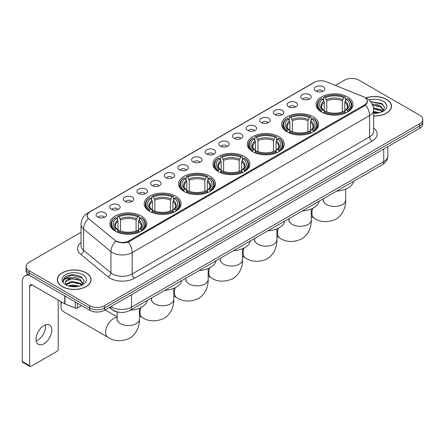 <?xml version="1.0" encoding="UTF-8"?>
<svg xmlns="http://www.w3.org/2000/svg" width="445" height="445" viewBox="0 0 445 445"><rect width="100%" height="100%" fill="white"/><g stroke="black" fill="none" stroke-linecap="round" stroke-linejoin="round"><path stroke-width="0.67" d="M210.085 176.354A18.456 10.658 0 0 0 189.97 174.045A18.456 10.658 0 0 0 178.579 183.885A18.456 10.658 0 0 0 183.985 191.422A18.456 10.658 0 0 0 204.099 193.731A18.456 10.658 0 0 0 215.491 183.885A18.456 10.658 0 0 0 210.085 176.354M313.213 116.812A18.456 10.658 0 0 0 293.099 114.504A18.456 10.658 0 0 0 281.707 124.35A18.456 10.658 0 0 0 287.114 131.881A18.456 10.658 0 0 0 307.228 134.19A18.456 10.658 0 0 0 318.62 124.35A18.456 10.658 0 0 0 313.213 116.812M278.837 136.66A18.456 10.658 0 0 0 258.723 134.351A18.456 10.658 0 0 0 247.331 144.191A18.456 10.658 0 0 0 252.738 151.728A18.456 10.658 0 0 0 272.852 154.037A18.456 10.658 0 0 0 284.244 144.191A18.456 10.658 0 0 0 278.837 136.66M244.461 156.507A18.456 10.658 0 0 0 224.347 154.198A18.456 10.658 0 0 0 212.955 164.038A18.456 10.658 0 0 0 218.362 171.575A18.456 10.658 0 0 0 238.476 173.884A18.456 10.658 0 0 0 249.868 164.038A18.456 10.658 0 0 0 244.461 156.507M175.708 196.201A18.456 10.658 0 0 0 155.594 193.887A18.456 10.658 0 0 0 144.202 203.732A18.456 10.658 0 0 0 149.609 211.269A18.456 10.658 0 0 0 169.723 213.578A18.456 10.658 0 0 0 181.115 203.732A18.456 10.658 0 0 0 175.708 196.201M141.332 216.047A18.456 10.658 0 0 0 121.218 213.734A18.456 10.658 0 0 0 109.826 223.579A18.456 10.658 0 0 0 115.233 231.116A18.456 10.658 0 0 0 135.347 233.425A18.456 10.658 0 0 0 146.739 223.579A18.456 10.658 0 0 0 141.332 216.047M347.589 96.966A18.456 10.658 0 0 0 327.476 94.657A18.456 10.658 0 0 0 316.084 104.503A18.456 10.658 0 0 0 321.485 112.034A18.456 10.658 0 0 0 341.604 114.343A18.456 10.658 0 0 0 352.996 104.503A18.456 10.658 0 0 0 347.589 96.966M302.233 98.929A5.223 3.015 180 0 1 301.193 98.072A5.223 3.015 180 0 1 302.923 94.323A5.223 3.015 180 0 1 309.62 94.663A5.223 3.015 180 0 1 310.655 98.072A5.223 3.015 180 0 1 302.233 98.929M308.98 99.241A3.132 1.808 0 0 0 308.14 98.356A3.132 1.808 0 0 0 305.053 97.9A3.132 1.808 0 0 0 302.867 99.241M288.588 106.806A5.223 3.015 180 0 1 287.553 105.949A5.223 3.015 180 0 1 289.283 102.2A5.223 3.015 180 0 1 295.975 102.539A5.223 3.015 180 0 1 297.015 105.949A5.223 3.015 180 0 1 288.588 106.806M295.341 107.117A3.132 1.808 0 0 0 294.501 106.233A3.132 1.808 0 0 0 291.414 105.776A3.132 1.808 0 0 0 289.228 107.117M274.949 114.682A5.223 3.015 180 0 1 273.909 113.825A5.223 3.015 180 0 1 275.639 110.076A5.223 3.015 180 0 1 282.336 110.416A5.223 3.015 180 0 1 283.37 113.825A5.223 3.015 180 0 1 274.949 114.682M281.696 114.994A3.132 1.808 0 0 0 280.856 114.109A3.132 1.808 0 0 0 277.769 113.653A3.132 1.808 0 0 0 275.583 114.994M261.304 122.559A5.223 3.015 180 0 1 260.269 121.702A5.223 3.015 180 0 1 261.999 117.953A5.223 3.015 180 0 1 268.691 118.292A5.223 3.015 180 0 1 269.731 121.702A5.223 3.015 180 0 1 261.304 122.559M268.057 122.87A3.132 1.808 0 0 0 267.217 121.986A3.132 1.808 0 0 0 264.13 121.529A3.132 1.808 0 0 0 261.944 122.87M247.665 130.429A5.223 3.015 180 0 1 246.625 129.578A5.223 3.015 180 0 1 248.355 125.829A5.223 3.015 180 0 1 255.052 126.169A5.223 3.015 180 0 1 256.086 129.578A5.223 3.015 180 0 1 247.665 130.429M254.412 130.747A3.132 1.808 0 0 0 253.572 129.862A3.132 1.808 0 0 0 250.485 129.406A3.132 1.808 0 0 0 248.299 130.747M234.02 138.306A5.223 3.015 180 0 1 232.985 137.455A5.223 3.015 180 0 1 234.715 133.706A5.223 3.015 180 0 1 241.407 134.045A5.223 3.015 180 0 1 242.447 137.455A5.223 3.015 180 0 1 234.02 138.306M240.773 138.623A3.132 1.808 0 0 0 239.933 137.739A3.132 1.808 0 0 0 236.846 137.282A3.132 1.808 0 0 0 234.66 138.623M220.381 146.183A5.223 3.015 180 0 1 219.34 145.331A5.223 3.015 180 0 1 221.07 141.582A5.223 3.015 180 0 1 227.768 141.922A5.223 3.015 180 0 1 228.802 145.331A5.223 3.015 180 0 1 220.381 146.183M227.128 146.5A3.132 1.808 0 0 0 226.288 145.615A3.132 1.808 0 0 0 223.201 145.159A3.132 1.808 0 0 0 221.015 146.5M206.736 154.059A5.223 3.015 180 0 1 205.701 153.208A5.223 3.015 180 0 1 207.431 149.459A5.223 3.015 180 0 1 214.123 149.793A5.223 3.015 180 0 1 215.163 153.208A5.223 3.015 180 0 1 206.736 154.059M213.489 154.37A3.132 1.808 0 0 0 212.649 153.492A3.132 1.808 0 0 0 209.562 153.036A3.132 1.808 0 0 0 207.376 154.37M193.097 161.936A5.223 3.015 180 0 1 192.056 161.084A5.223 3.015 180 0 1 193.786 157.335A5.223 3.015 180 0 1 200.484 157.669A5.223 3.015 180 0 1 201.518 161.084A5.223 3.015 180 0 1 193.097 161.936M199.844 162.247A3.132 1.808 0 0 0 199.004 161.368A3.132 1.808 0 0 0 195.917 160.906A3.132 1.808 0 0 0 193.731 162.247M179.452 169.812A5.223 3.015 180 0 1 178.417 168.961A5.223 3.015 180 0 1 180.147 165.212A5.223 3.015 180 0 1 186.839 165.546A5.223 3.015 180 0 1 187.879 168.961A5.223 3.015 180 0 1 179.452 169.812M186.205 170.124A3.132 1.808 0 0 0 185.365 169.245A3.132 1.808 0 0 0 182.278 168.783A3.132 1.808 0 0 0 180.091 170.124M165.813 177.689A5.223 3.015 180 0 1 164.772 176.837A5.223 3.015 180 0 1 166.502 173.088A5.223 3.015 180 0 1 173.2 173.422A5.223 3.015 180 0 1 174.234 176.837A5.223 3.015 180 0 1 165.813 177.689M172.56 178A3.132 1.808 0 0 0 171.72 177.121A3.132 1.808 0 0 0 168.633 176.659A3.132 1.808 0 0 0 166.447 178M152.168 185.565A5.223 3.015 180 0 1 151.133 184.714A5.223 3.015 180 0 1 152.863 180.965A5.223 3.015 180 0 1 159.555 181.299A5.223 3.015 180 0 1 160.595 184.714A5.223 3.015 180 0 1 152.168 185.565M158.921 185.877A3.132 1.808 0 0 0 158.081 184.998A3.132 1.808 0 0 0 154.994 184.536A3.132 1.808 0 0 0 152.807 185.877M138.529 193.441A5.223 3.015 180 0 1 137.488 192.59A5.223 3.015 180 0 1 139.218 188.841A5.223 3.015 180 0 1 145.916 189.175A5.223 3.015 180 0 1 146.95 192.59A5.223 3.015 180 0 1 138.529 193.441M145.276 193.753A3.132 1.808 0 0 0 144.436 192.874A3.132 1.808 0 0 0 141.349 192.412A3.132 1.808 0 0 0 139.163 193.753M124.884 201.318A5.223 3.015 180 0 1 123.849 200.461A5.223 3.015 180 0 1 125.579 196.718A5.223 3.015 180 0 1 132.271 197.052A5.223 3.015 180 0 1 133.311 200.461A5.223 3.015 180 0 1 124.884 201.318M131.637 201.63A3.132 1.808 0 0 0 130.797 200.751A3.132 1.808 0 0 0 127.709 200.289A3.132 1.808 0 0 0 125.523 201.63M111.244 209.195A5.223 3.015 180 0 1 110.204 208.338A5.223 3.015 180 0 1 111.934 204.594A5.223 3.015 180 0 1 118.631 204.928A5.223 3.015 180 0 1 119.666 208.338A5.223 3.015 180 0 1 111.244 209.195M117.992 209.506A3.132 1.808 0 0 0 117.152 208.627A3.132 1.808 0 0 0 114.065 208.165A3.132 1.808 0 0 0 111.879 209.506M97.6 217.071A5.223 3.015 180 0 1 96.565 216.214A5.223 3.015 180 0 1 98.295 212.465A5.223 3.015 180 0 1 104.987 212.805A5.223 3.015 180 0 1 106.027 216.214A5.223 3.015 180 0 1 97.6 217.071M104.353 217.383A3.132 1.808 0 0 0 103.513 216.498A3.132 1.808 0 0 0 100.425 216.042A3.132 1.808 0 0 0 98.239 217.383M315.872 91.053A5.223 3.015 180 0 1 314.838 90.196A5.223 3.015 180 0 1 316.567 86.452A5.223 3.015 180 0 1 323.259 86.786A5.223 3.015 180 0 1 324.299 90.196A5.223 3.015 180 0 1 315.872 91.053M322.625 91.364A3.132 1.808 0 0 0 321.785 90.485A3.132 1.808 0 0 0 318.698 90.023A3.132 1.808 0 0 0 316.512 91.364M363.153 96.626A9.401 5.429 180 0 1 364.411 97.238A9.401 5.429 180 0 1 367.164 101.076A9.401 5.429 180 0 1 364.411 104.914L129 240.828A9.401 5.429 180 0 1 114.649 240.1L88.889 218.862A9.401 5.429 180 0 1 87.187 215.747A9.401 5.429 180 0 1 89.94 211.909L314.326 82.364A9.401 5.429 180 0 1 326.363 81.758L363.153 96.626M120.144 312.379A10.446 6.03 180 0 1 112.318 309.826L109.42 307.434M373.661 116A16.888 9.751 0 0 0 391.517 106.266A16.888 9.751 0 0 0 386.572 99.368A16.888 9.751 0 0 0 365.762 97.961M86.152 272.813A16.888 9.751 0 0 0 67.746 270.699A16.888 9.751 0 0 0 57.316 279.71A16.888 9.751 0 0 0 62.267 286.602A16.888 9.751 0 0 0 80.673 288.716A16.888 9.751 0 0 0 91.097 279.71A16.888 9.751 0 0 0 86.152 272.813M367.531 101.471L365.69 105.009L364.778 105.676L128.31 242.058C124.377 243.187 120.512 243.048 116.712 241.641L115.7 241.145A12.187 8.155 129.5 0 0 110.939 251.553L83.554 228.975A13.928 8.043 180 0 1 81.04 224.363L81.04 245.69A13.928 8.043 0 0 0 83.554 250.301L110.939 272.88A13.928 8.043 0 0 0 112.502 273.953A13.928 8.043 0 0 0 132.198 273.953L369.578 136.899A13.928 8.043 0 0 0 373.661 131.214L373.661 109.887A13.928 8.043 180 0 1 369.578 115.578A12.187 7.037 -120 0 0 365.69 105.009M81.04 232.262L29.148 262.222A10.446 6.03 0 0 0 26.083 266.488L26.083 271.038A10.446 6.03 0 0 0 29.148 275.305L89.723 310.276L89.723 308.001A10.446 6.03 0 0 0 104.497 308.001L419.691 126.024A10.446 6.03 0 0 0 422.75 121.758A10.446 6.03 0 0 1 419.691 126.024L104.497 308.001A10.446 6.03 0 0 1 89.723 308.001L29.148 273.03L89.723 308.001L89.723 305.726A10.446 6.03 0 0 0 104.497 305.726L419.691 123.749A10.446 6.03 0 0 0 422.75 119.488A10.446 6.03 0 0 0 419.691 115.222L359.115 80.245A10.446 6.03 0 0 0 344.341 80.245L335.402 85.407M26.083 268.763A10.446 6.03 0 0 0 29.148 273.03A10.446 6.03 0 0 1 26.083 268.763M373.661 128.026A17.411 10.051 180 0 1 372.042 141.165L134.663 278.214A17.411 10.051 180 0 1 110.037 278.214A17.411 10.051 180 0 1 108.085 276.873L80.706 254.295A3.482 2.331 -50.5 0 0 83.554 250.301L83.554 228.975A12.187 8.155 129.5 0 1 88.282 218.601L86.947 215.747L88.666 212.816M26.083 266.488A10.446 6.03 0 0 0 29.148 270.755L89.723 305.726M89.723 310.276A10.446 6.03 0 0 0 104.497 310.276L419.691 128.299A10.446 6.03 0 0 0 422.75 124.033L422.75 119.488M373.661 115.9A16.715 9.651 0 0 0 391.344 106.266A16.715 9.651 0 0 0 386.449 99.441A16.715 9.651 0 0 0 365.907 98.028M373.661 111.445L379.529 112.707M373.661 112.351L378.028 113.019M373.494 107.835L380.781 109.798L382.578 111.506M373.605 108.736L380.781 110.699L382.11 111.817M371.887 104.336C375.23 103.985 378.194 104.603 380.781 106.188L383.334 110.199L383.273 110.861M372.749 105.153L380.781 107.089L383.306 110.649M373.661 113.28A12.187 7.037 0 0 0 383.245 111.239A12.187 7.037 0 0 0 383.245 101.288A12.187 7.037 0 0 0 369.033 100.014M382.255 111.756L384.597 107.634L381.921 103.579L370.59 101.566M370.891 101.933L371.753 101.822L383 104.442M372.827 105.348L378.645 106.016M373.622 108.942L378.645 109.626M373.661 112.552L377.9 113.041M62.389 286.536A16.715 9.651 0 0 0 80.606 288.627A16.715 9.651 0 0 0 90.925 279.71A16.715 9.651 0 0 0 86.03 272.885A16.715 9.651 0 0 0 67.812 270.794A16.715 9.651 0 0 0 57.494 279.71A16.715 9.651 0 0 0 62.389 286.536M68.263 285.851L71.957 284.95L79.11 286.152M69.709 286.252L71.957 285.851L77.608 286.469M65.916 284.088L71.957 281.34L80.361 283.243L82.158 284.95M66.216 284.578L71.957 282.241L80.361 284.144L81.691 285.267M81.836 285.201L84.177 281.079L81.502 277.024C75.778 274.064 70.31 274.031 65.115 276.923L63.107 280.6L63.296 281.78C63.413 279.132 66.133 277.797 71.467 277.78A8.705 5.028 0 0 0 65.504 282.553A8.705 5.028 0 0 0 65.927 284.099L66.961 285.367M71.467 277.78C74.81 277.43 77.775 278.047 80.361 279.632L82.915 283.643L82.853 284.305M65.504 282.653L65.799 281.585L71.957 278.631L80.361 280.534L82.887 284.094M82.826 274.732A12.187 7.037 0 0 0 65.587 274.732A12.187 7.037 0 0 0 65.587 284.683A12.187 7.037 0 0 0 82.826 284.683A12.187 7.037 0 0 0 82.826 274.732M63.107 280.684L63.485 279.193L71.334 275.266L82.581 277.886M68.641 279.377L71.334 278.876L78.225 279.46M68.641 282.987L71.334 282.486L78.225 283.07M69.943 286.302L77.48 286.485M321.156 111.84L321.652 110.521A16.576 9.573 0 0 1 321.652 98.484L322.792 99.14A14.974 8.644 0 0 0 322.792 109.859L323.916 110.499L324.277 111.845M324.277 111.295L324.277 102.294L322.792 99.14M323.621 100.564L323.621 97.344L324.116 97.06A16.576 9.573 0 0 1 344.964 97.06L343.824 97.716A14.974 8.644 0 0 0 325.251 97.716L326.741 100.87L326.741 111.884M342.333 111.884L342.333 100.87L343.824 97.716M336.62 191.128A19.152 11.058 0 0 0 353.58 181.338M323.621 112.796A17.272 9.974 0 0 0 345.459 112.796L344.964 111.94A16.576 9.573 0 0 1 324.116 111.94L323.621 113.091M345.459 113.091L345.459 112.796M321.652 98.484L321.156 98.762A17.272 9.974 0 0 0 317.263 105.07A17.272 9.974 0 0 0 321.156 111.372M344.964 97.06L345.459 97.344L345.459 100.564M324.116 111.94L325.251 111.283A14.974 8.644 0 0 0 343.824 111.283L344.964 111.94M322.792 109.859L321.652 110.521M325.251 97.716L324.116 97.06M323.916 101.076A13.394 7.732 0 0 0 323.916 110.499L323.977 110.544C322.074 108.702 321.301 107.451 321.652 106.794A12.883 7.437 0 0 1 324.277 102.294M347.923 111.372A17.272 9.974 0 0 0 351.811 105.07A17.272 9.974 0 0 0 347.923 98.762L347.428 98.484A16.576 9.573 0 0 1 347.428 110.521L347.923 111.84M347.428 110.521L346.288 109.859A14.974 8.644 0 0 0 346.288 99.14L347.428 98.484M346.288 99.14L344.797 102.294L344.797 111.295L345.159 110.499L346.288 109.859M344.797 102.294A12.883 7.437 0 0 1 347.423 106.794C347.773 107.456 347 108.708 345.098 110.544L345.159 110.499A13.394 7.732 0 0 0 345.159 101.076M344.797 111.845L344.797 111.295M286.78 131.687L287.275 130.368A16.576 9.573 0 0 1 287.275 118.326L288.416 118.987A14.974 8.644 0 0 0 288.416 129.706L289.539 130.346L289.906 131.692M289.906 131.142L289.906 122.141L288.416 118.987M289.244 120.411L289.244 117.191L289.74 116.907A16.576 9.573 0 0 1 310.588 116.907L309.447 117.563A14.974 8.644 0 0 0 290.88 117.563L292.365 120.717L292.365 131.731M307.957 131.731L307.957 120.717L309.447 117.563M302.244 210.975A19.152 11.058 0 0 0 319.204 201.185M289.244 132.643A17.272 9.974 0 0 0 311.083 132.643L310.588 131.787A16.576 9.573 0 0 1 289.74 131.787L289.244 132.938M311.083 132.938L311.083 132.643M287.275 118.326L286.78 118.609A17.272 9.974 0 0 0 282.892 124.917A17.272 9.974 0 0 0 286.78 131.219M310.588 116.907L311.083 117.191L311.083 120.411M289.74 131.787L290.88 131.13A14.974 8.644 0 0 0 309.447 131.13L310.588 131.787M288.416 129.706L287.275 130.368M290.88 117.563L289.74 116.907M289.539 120.923A13.394 7.732 0 0 0 289.539 130.346L289.6 130.391C287.698 128.549 286.925 127.298 287.275 126.641A12.883 7.437 0 0 1 289.906 122.141M313.547 131.219A17.272 9.974 0 0 0 317.435 124.917A17.272 9.974 0 0 0 313.547 118.609L313.052 118.326A16.576 9.573 0 0 1 313.052 130.368L313.547 131.687M313.052 130.368L311.912 129.706A14.974 8.644 0 0 0 311.912 118.987L313.052 118.326M311.912 118.987L310.421 122.141L310.421 131.142L310.782 130.346L311.912 129.706M310.421 122.141A12.883 7.437 0 0 1 313.046 126.641C313.397 127.303 312.624 128.555 310.721 130.391L310.782 130.346A13.394 7.732 0 0 0 310.782 120.923M310.421 131.692L310.421 131.142M252.404 151.534L252.899 150.215A16.576 9.573 0 0 1 252.899 138.173L254.039 138.834A14.974 8.644 0 0 0 254.039 149.553L255.163 150.193L255.53 151.539M255.53 150.989L255.53 141.988L254.039 138.834M254.868 140.258L254.868 137.038L255.363 136.754A16.576 9.573 0 0 1 276.212 136.754L275.071 137.41A14.974 8.644 0 0 0 256.504 137.41L257.989 140.564L257.989 151.573M273.58 151.573L273.58 140.564L275.071 137.41M267.868 230.821A19.152 11.058 0 0 0 284.828 221.032M254.868 152.49A17.272 9.974 0 0 0 276.707 152.49L276.212 151.634A16.576 9.573 0 0 1 255.363 151.634L254.868 152.785M276.707 152.785L276.707 152.49M252.899 138.173L252.404 138.456A17.272 9.974 0 0 0 248.516 144.764A17.272 9.974 0 0 0 252.404 151.066M276.212 136.754L276.707 137.038L276.707 140.258M255.363 151.634L256.504 150.977A14.974 8.644 0 0 0 275.071 150.977L276.212 151.634M254.039 149.553L252.899 150.215M256.504 137.41L255.363 136.754M255.163 140.77A13.394 7.732 0 0 0 255.163 150.193L255.23 150.238C253.322 148.396 252.549 147.145 252.899 146.488A12.883 7.437 0 0 1 255.53 141.988M279.171 151.066A17.272 9.974 0 0 0 283.059 144.764A17.272 9.974 0 0 0 279.171 138.456L278.676 138.173A16.576 9.573 0 0 1 278.676 150.215L279.171 151.534M278.676 150.215L277.535 149.553A14.974 8.644 0 0 0 277.535 138.834L278.676 138.173M277.535 138.834L276.045 141.988L276.045 150.989L276.412 150.193L277.535 149.553M276.045 141.988A12.883 7.437 0 0 1 278.67 146.488C279.021 147.15 278.247 148.402 276.345 150.238L276.412 150.193A13.394 7.732 0 0 0 276.412 140.77M276.045 151.539L276.045 150.989M218.028 171.381L218.523 170.057A16.576 9.573 0 0 1 218.523 158.019L219.663 158.681A14.974 8.644 0 0 0 219.663 169.4L220.787 170.04L221.154 171.386M221.154 170.835L221.154 161.835L219.663 158.681M220.492 160.105L220.492 156.885L220.987 156.601A16.576 9.573 0 0 1 241.835 156.601L240.695 157.257A14.974 8.644 0 0 0 222.127 157.257L223.613 160.411L223.613 171.42M239.21 171.42L239.21 160.411L240.695 157.257M233.492 250.668A19.152 11.058 0 0 0 250.452 240.879M220.492 172.337A17.272 9.974 0 0 0 242.33 172.337L241.835 171.481A16.576 9.573 0 0 1 220.987 171.481L220.492 172.632M242.33 172.632L242.33 172.337M218.523 158.019L218.028 158.303A17.272 9.974 0 0 0 214.14 164.611A17.272 9.974 0 0 0 218.028 170.913M241.835 156.601L242.33 156.885L242.33 160.105M220.987 171.481L222.127 170.824A14.974 8.644 0 0 0 240.695 170.824L241.835 171.481M219.663 169.4L218.523 170.057M222.127 157.257L220.987 156.601M220.787 160.617A13.394 7.732 0 0 0 220.787 170.04L220.854 170.085C218.951 168.243 218.172 166.992 218.528 166.335A12.883 7.437 0 0 1 221.154 161.835M244.794 170.913A17.272 9.974 0 0 0 248.683 164.611A17.272 9.974 0 0 0 244.794 158.303L244.299 158.019A16.576 9.573 0 0 1 244.299 170.057L244.794 171.381M244.299 170.057L243.159 169.4A14.974 8.644 0 0 0 243.159 158.681L244.299 158.019M243.159 158.681L241.668 161.835L241.668 170.835L242.036 170.04L243.159 169.4M241.668 161.835A12.883 7.437 0 0 1 244.294 166.335C244.644 166.997 243.871 168.249 241.969 170.085L242.036 170.04A13.394 7.732 0 0 0 242.036 160.617M241.668 171.386L241.668 170.835M183.652 191.228L184.147 189.904A16.576 9.573 0 0 1 184.147 177.867L185.287 178.528A14.974 8.644 0 0 0 185.287 189.247L186.411 189.887L186.778 191.233M186.778 190.683L186.778 181.682L185.287 178.528M186.116 179.952L186.116 176.732L186.611 176.448A16.576 9.573 0 0 1 207.459 176.448L206.319 177.104A14.974 8.644 0 0 0 187.751 177.104L189.236 180.258L189.236 191.267M204.834 191.267L204.834 180.258L206.319 177.104M199.115 270.516A19.152 11.058 0 0 0 216.075 260.72M186.116 192.184A17.272 9.974 0 0 0 207.954 192.184L207.459 191.328A16.576 9.573 0 0 1 186.611 191.328L186.116 192.479M207.954 192.479L207.954 192.184M184.147 177.867L183.652 178.15A17.272 9.974 0 0 0 179.763 184.458A17.272 9.974 0 0 0 183.652 190.76M207.459 176.448L207.954 176.732L207.954 179.952M186.611 191.328L187.751 190.671A14.974 8.644 0 0 0 206.319 190.671L207.459 191.328M185.287 189.247L184.147 189.904M187.751 177.104L186.611 176.448M186.411 180.464A13.394 7.732 0 0 0 186.411 189.887L186.477 189.932C184.575 188.09 183.796 186.839 184.152 186.182A12.883 7.437 0 0 1 186.778 181.682M210.418 190.76A17.272 9.974 0 0 0 214.306 184.458A17.272 9.974 0 0 0 210.418 178.15L209.923 177.867A16.576 9.573 0 0 1 209.923 189.904L210.418 191.228M209.923 189.904L208.783 189.247A14.974 8.644 0 0 0 208.783 178.528L209.923 177.867M208.783 178.528L207.292 181.682L207.292 190.683L207.659 189.887L208.783 189.247M207.292 181.682A12.883 7.437 0 0 1 209.918 186.182C210.268 186.844 209.495 188.096 207.593 189.932L207.659 189.887A13.394 7.732 0 0 0 207.659 180.464M207.292 191.233L207.292 190.683M149.275 211.075L149.77 209.751A16.576 9.573 0 0 1 149.77 197.714L150.911 198.375A14.974 8.644 0 0 0 150.911 209.094L152.034 209.734L152.401 211.08M152.401 210.53L152.401 201.529L150.911 198.375M151.739 199.799L151.739 196.579L152.234 196.295A16.576 9.573 0 0 1 173.083 196.295L171.942 196.951A14.974 8.644 0 0 0 153.375 196.951L154.866 200.105L154.866 211.114M170.457 211.114L170.457 200.105L171.942 196.951M164.739 290.363A19.152 11.058 0 0 0 181.699 280.567M151.739 212.031A17.272 9.974 0 0 0 173.578 212.031L173.083 211.175A16.576 9.573 0 0 1 152.234 211.175L151.739 212.326M173.578 212.326L173.578 212.031M149.77 197.714L149.275 197.997A17.272 9.974 0 0 0 145.387 204.305A17.272 9.974 0 0 0 149.275 210.607M173.083 196.295L173.578 196.579L173.578 199.799M152.234 211.175L153.375 210.518A14.974 8.644 0 0 0 171.942 210.518L173.083 211.175M150.911 209.094L149.77 209.751M153.375 196.951L152.234 196.295M152.034 200.311A13.394 7.732 0 0 0 152.034 209.734L152.101 209.779C150.199 207.937 149.42 206.686 149.776 206.029A12.883 7.437 0 0 1 152.401 201.529M176.042 210.607A17.272 9.974 0 0 0 179.93 204.305A17.272 9.974 0 0 0 176.042 197.997L175.547 197.714A16.576 9.573 0 0 1 175.547 209.751L176.042 211.075M175.547 209.751L174.407 209.094A14.974 8.644 0 0 0 174.407 198.375L175.547 197.714M174.407 198.375L172.916 201.529L172.916 210.53L173.283 209.734L174.407 209.094M172.916 201.529A12.883 7.437 0 0 1 175.541 206.029C175.897 206.691 175.119 207.937 173.216 209.779L173.283 209.734A13.394 7.732 0 0 0 173.283 200.311M172.916 211.08L172.916 210.53M61.721 302.072A11.142 6.436 120 0 0 60.959 306.41L60.959 303.568A7.66 4.422 -60 0 1 61.165 301.749M60.959 306.41A11.142 6.436 120 0 0 63.268 311.511L107.935 337.299A11.142 6.436 -60 0 1 106.227 328.371A11.142 6.436 -60 0 1 113.508 318.553A11.142 6.436 -60 0 1 117.141 317.48M114.899 230.922L115.394 229.598A16.576 9.573 0 0 1 115.394 217.561L116.534 218.222A14.974 8.644 0 0 0 116.534 228.941L117.658 229.581L118.025 230.927M118.025 230.377L118.025 221.376L116.534 218.222M117.363 219.646L117.363 216.42L117.858 216.142A16.576 9.573 0 0 1 138.707 216.142L137.566 216.798A14.974 8.644 0 0 0 118.999 216.798L120.489 219.952L120.489 230.961M136.081 230.961L136.081 219.952L137.566 216.798M130.363 310.209A19.152 11.058 0 0 0 147.323 300.414M117.363 231.878A17.272 9.974 0 0 0 139.202 231.878L138.707 231.022A16.576 9.573 0 0 1 117.858 231.022L117.363 232.173M139.202 232.173L139.202 231.878M115.394 217.561L114.899 217.844A17.272 9.974 0 0 0 111.011 224.152A17.272 9.974 0 0 0 114.899 230.454M138.707 216.142L139.202 216.42L139.202 219.646M117.858 231.022L118.999 230.365A14.974 8.644 0 0 0 137.566 230.365L138.707 231.022M116.534 228.941L115.394 229.598M118.999 216.798L117.858 216.142M117.658 220.158A13.394 7.732 0 0 0 117.658 229.581L117.725 229.626C115.822 227.784 115.044 226.533 115.4 225.876A12.883 7.437 0 0 1 118.025 221.376M141.666 230.454A17.272 9.974 0 0 0 145.554 224.152A17.272 9.974 0 0 0 141.666 217.844L141.171 217.561A16.576 9.573 0 0 1 141.171 229.598L141.666 230.922M141.171 229.598L140.03 228.941A14.974 8.644 0 0 0 140.03 218.222L141.171 217.561M140.03 218.222L138.54 221.376L138.54 230.377L138.907 229.581L140.03 228.941M138.54 221.376A12.883 7.437 0 0 1 141.171 225.876C141.521 226.538 140.742 227.784 138.84 229.626L138.907 229.581A13.394 7.732 0 0 0 138.907 220.158M138.54 230.927L138.54 230.377M45.407 324.878A11.142 6.436 -60 0 1 37.669 340.164A11.142 6.436 -60 0 1 36.184 340.859M43.922 343.774A11.142 6.436 120 0 0 51.197 333.95A11.142 6.436 120 0 0 49.49 325.022A11.142 6.436 120 0 0 43.922 325.573A11.142 6.436 120 0 0 36.64 335.397A11.142 6.436 120 0 0 38.348 344.324A11.142 6.436 120 0 0 43.922 343.774M77.469 303.201L77.469 307.968L81.596 305.582M29.025 275.233A13.928 8.043 -120 0 0 25.137 275.75A13.928 8.043 -120 0 0 22.25 282.124L22.25 361.457L29.637 365.723L29.637 286.391A3.482 2.008 60 0 1 30.36 284.8A3.482 2.008 60 0 1 32.101 284.972L64.742 303.818L64.742 295.853M29.637 365.723A1.741 1.007 120 0 0 29.999 366.519L22.612 362.252A1.741 1.007 -60 0 1 22.25 361.457M29.999 366.519A1.741 1.007 120 0 0 30.866 366.435L56.971 351.361A1.741 1.007 120 0 0 58.2 349.23L58.2 300.041M77.469 307.968A1.741 1.007 180 0 1 75.238 308.079L64.976 303.929A1.741 1.007 180 0 1 64.742 303.818M129 240.828L129 241.785M364.411 104.914L364.411 105.888M134.663 278.214A3.482 2.008 60 0 1 132.198 273.953L132.198 252.627A13.928 8.043 180 0 1 112.502 252.627A13.928 8.043 180 0 1 110.939 251.553L110.939 272.88A3.482 2.331 -50.5 0 1 108.085 276.873M373.661 109.887C373.422 104.881 371.219 101.126 367.053 98.623L365.295 97.766A12.187 5.707 112 0 0 365.134 97.705M128.31 242.058A12.187 7.037 60 0 1 132.198 252.627L369.578 115.578L369.578 136.899A3.482 2.008 60 0 0 372.042 141.165M88.905 212.621A12.187 7.037 -120 0 0 87.643 213.094C83.476 215.597 81.274 219.352 81.04 224.363M87.643 213.094L313.297 82.814A12.187 7.037 60 0 1 314.22 82.42M80.706 254.295A17.411 10.051 180 0 1 81.04 242.497M104.497 305.726L104.497 310.276M419.691 123.749L419.691 128.299M29.148 270.755L29.148 275.305M110.95 306.549A13.928 8.043 0 0 0 111.884 307.15A13.928 8.043 0 0 0 131.581 307.15L383.74 161.568A13.928 8.043 0 0 0 387.818 155.883C387.918 159.338 386.082 162.297 382.294 164.756L130.14 310.337A6.964 4.022 60 0 0 131.581 307.15L131.581 294.635M383.74 149.058L383.74 161.568A6.964 4.022 60 0 1 382.294 164.756M110.382 306.878A6.964 4.656 129.5 0 0 111.595 309.142L109.481 307.395M345.682 189.131L345.682 200.039A11.142 6.436 180 0 1 342.416 204.589A11.142 6.436 180 0 1 326.658 204.589A11.142 6.436 180 0 1 323.393 200.039L323.248 201.351M345.682 200.039C345.832 206.48 343.384 214.662 335.78 219.257C327.453 222.728 320.255 222.383 314.192 218.222A11.142 6.436 -60 0 1 312.818 208.282M342.333 100.87A12.883 7.437 0 0 0 326.741 100.87M342.7 99.658A13.394 7.732 0 0 0 326.38 99.658M311.305 208.978L311.305 219.886A11.142 6.436 180 0 1 308.04 224.436A11.142 6.436 180 0 1 292.282 224.436A11.142 6.436 180 0 1 289.016 219.886L288.872 221.198M311.305 219.886C311.455 226.327 309.008 234.509 301.41 239.104C293.077 242.575 285.879 242.23 279.816 238.069A11.142 6.436 -60 0 1 278.442 228.129M307.957 120.717A12.883 7.437 0 0 0 292.365 120.717M308.324 119.505A13.394 7.732 0 0 0 292.003 119.505M276.929 228.825L276.929 239.733A11.142 6.436 180 0 1 273.664 244.283A11.142 6.436 180 0 1 257.905 244.283A11.142 6.436 180 0 1 254.64 239.733L254.495 241.045M276.929 239.733C277.079 246.174 274.632 254.356 267.033 258.951C258.701 262.422 251.503 262.077 245.44 257.911A11.142 6.436 -60 0 1 244.066 247.976M273.58 140.564A12.883 7.437 0 0 0 257.989 140.564M273.948 139.352A13.394 7.732 0 0 0 257.627 139.352M242.553 248.672L242.553 259.58A11.142 6.436 180 0 1 239.293 264.13A11.142 6.436 180 0 1 223.529 264.13A11.142 6.436 180 0 1 220.269 259.58L220.119 260.892M242.553 259.58C242.703 266.021 240.256 274.203 232.657 278.793C224.325 282.269 217.127 281.924 211.064 277.758A11.142 6.436 -60 0 1 209.69 267.823M239.21 160.411A12.883 7.437 0 0 0 223.613 160.411M239.571 159.199A13.394 7.732 0 0 0 223.251 159.199M208.177 268.513L208.177 279.427A11.142 6.436 180 0 1 204.917 283.977A11.142 6.436 180 0 1 189.153 283.977A11.142 6.436 180 0 1 185.893 279.427L185.743 280.739M208.177 279.427C208.327 285.868 205.879 294.05 198.281 298.639C189.948 302.116 182.75 301.771 176.687 297.605A11.142 6.436 -60 0 1 175.313 287.67M204.834 180.258A12.883 7.437 0 0 0 189.236 180.258M205.195 179.046A13.394 7.732 0 0 0 188.875 179.046M173.8 288.36L173.8 299.274A11.142 6.436 180 0 1 170.541 303.824A11.142 6.436 180 0 1 154.777 303.824A11.142 6.436 180 0 1 151.517 299.274L151.367 300.586M173.8 299.274C173.951 305.715 171.503 313.897 163.905 318.486C155.572 321.963 148.374 321.618 142.311 317.452A11.142 6.436 -60 0 1 140.937 307.517M170.457 200.105A12.883 7.437 0 0 0 154.866 200.105M170.819 198.893A13.394 7.732 0 0 0 154.498 198.893M139.43 308.207L139.43 319.121A11.142 6.436 180 0 1 136.164 323.671A11.142 6.436 180 0 1 120.406 323.671A11.142 6.436 180 0 1 117.141 319.121L116.996 320.433M136.081 219.952A12.883 7.437 0 0 0 120.489 219.952M136.443 218.74A13.394 7.732 0 0 0 120.122 218.74M29.637 286.391L32.101 284.972M64.976 295.986L64.976 303.929M75.238 308.079L75.238 301.916M87.187 215.747L87.187 216.96M367.164 101.076L367.164 103.073M313.297 82.814L315.533 81.774M130.14 310.337C124.533 313.152 118.932 313.152 113.325 310.337L111.595 309.142M387.818 155.883L387.818 146.7M391.344 107.662L391.344 106.266M90.925 281.107L90.925 279.71M57.494 281.107L57.494 279.71M314.192 218.222L311.305 216.554M317.263 108.257L317.263 105.07M351.811 108.257L351.811 105.07M323.393 198.765L323.393 200.039M279.816 238.069L276.929 236.401M282.892 128.104L282.892 124.917M317.435 128.104L317.435 124.917M289.016 218.606L289.016 219.886M245.44 257.911L242.553 256.248M248.516 147.951L248.516 144.764M283.059 147.951L283.059 144.764M254.64 238.453L254.64 239.733M211.064 277.758L208.177 276.095M214.14 167.798L214.14 164.611M248.683 167.798L248.683 164.611M220.269 258.3L220.269 259.58M176.687 297.605L173.8 295.942M179.763 187.64L179.763 184.458M214.306 187.64L214.306 184.458M185.893 278.147L185.893 279.427M142.311 317.452L139.43 315.789M145.387 207.487L145.387 204.305M179.93 207.487L179.93 204.305M151.517 297.994L151.517 299.274M139.43 319.121C139.574 325.562 137.127 333.744 129.528 338.334C121.196 341.81 113.998 341.465 107.935 337.299M111.011 227.334L111.011 224.152M145.554 227.334L145.554 224.152M117.141 316.879L105.098 309.926M117.141 311.995L117.141 319.121M25.137 275.75L27.707 274.265"/></g></svg>
